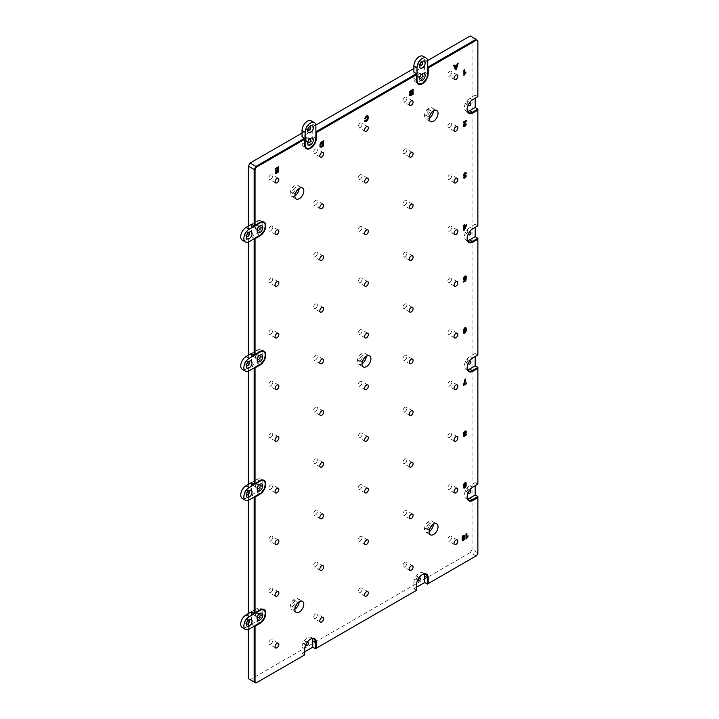 <?xml version="1.0" encoding="UTF-8"?>
<svg xmlns="http://www.w3.org/2000/svg" width="719" height="719" viewBox="0 0 719 719"><rect width="100%" height="100%" fill="white"/><g stroke="black" fill="none" stroke-linecap="round" stroke-linejoin="round"><path stroke-width="0.54" stroke-dasharray="3.6 2.7" d="M463.737 539.025L463.656 536.428M463.548 539.547L463.647 538.971M463.27 535.367L464.213 535.278M462.254 536.482L463.18 535.313M461.814 538.837L462.164 536.428M462.254 540.688L461.724 538.783M465.364 433.027L465.247 431.813M464.887 433.548L465.274 432.973M464.357 433.539L464.807 433.494M465.292 435.184L465.202 434.222M464.896 435.588L465.202 435.139M465.795 430.843L464.86 431.112M463.809 432.164L464.771 431.058M463.413 433.557L463.719 432.11M463.611 434.204L463.333 433.503M464.088 434.33L463.521 434.159L464.088 434.33L463.719 435.076M463.557 435.804L463.629 435.022M463.917 436.559L463.467 435.759M465.526 433.503L466.002 433.674L465.526 433.503M465.247 330.048L465.139 328.601M464.834 330.515L465.157 329.994M463.899 333.283L463.387 332.52L464.708 332.232L465.409 330.372M464.654 333.077L463.818 333.23M464.834 327.801L465.948 327.765M463.8 328.88L464.744 327.747M463.396 330.381L463.71 328.826M463.782 331.378L463.306 330.327M464.609 331.27L463.692 331.324M464.573 228.282L465.606 225.919M463.836 226.17L463.746 225.083L464.573 224.705M463.279 226.494L463.746 226.126M463.279 227.366L463.189 226.44M463.836 230.323L463.746 226.997M464.573 225.64L466.406 224.589M463.836 124.225L464.825 122.329M463.494 125.088L463.746 124.18M463.387 125.816L463.404 125.034M463.764 126.625L463.297 125.762M465.436 124.441L466.2 123.992M465.256 125.169L465.346 124.387M464.825 125.6L465.166 125.115M463.387 122.068L466.298 120.28M463.387 122.985L463.297 122.014M455.882 68.251L456.493 65.986M455.451 69.707L453.608 65.609L454.624 65.123M457.23 63.623L458.093 63.02M456.862 65.007L457.14 63.569M454.983 65.986L456.772 64.962M367.472 118.06L367.076 116.784M367.166 119.57L367.382 118.006M366.357 120.45L367.076 119.516M365.746 120.567L366.268 120.397M364.515 120.891L365.324 120.073L365.656 120.522L365.414 120.127M364.973 121.574L364.425 120.837M366.366 115.993L367.742 115.795M365.18 117.089L366.277 115.939M364.506 118.734L365.09 117.035M275.269 169.549L275.179 168.623L278.577 166.763M277.768 169.513L277.678 168.048M275.521 170.807L277.678 169.459M275.521 171.679L275.431 170.754M277.768 171.526L277.678 170.331M275.35 172.92L277.678 171.473M275.35 173.791L275.26 172.866M321.537 146.209L322.597 145.544L322.597 142.119M321.887 141.76L323.496 140.834M321.087 142.335L321.797 141.706M320.449 143.108L320.998 142.281M319.973 144.303L320.359 143.054M319.838 145.481L319.883 144.249M319.982 146.613L319.748 145.427M320.413 147.206L319.892 146.559M320.998 147.242L320.323 147.152M410.639 92.697L412.077 91.834L412.077 90.459M410.873 94.674L412.077 93.892L412.077 92.697M410.459 90.657L412.985 89.165M409.857 91.25L410.369 90.603M409.462 92.014L409.767 91.205M409.327 92.778L409.372 91.96M409.641 93.488L409.237 92.724M410.082 93.479L409.453 93.38L410.082 93.479L409.713 94.252M409.542 95.016L409.623 94.207M409.677 95.546L409.453 94.971M463.908 75.18L463.818 70.049L464.672 69.653M464.672 73.284L465.786 71.891M465.912 172.587L466.289 173.324M464.905 172.767L465.822 172.533M463.836 173.863L464.816 172.713M463.404 175.274L463.746 173.809M463.701 175.975L463.315 175.22M464.159 175.957L463.539 175.885L464.159 175.957L463.602 177.467M463.917 178.141L463.512 177.413M466.307 175.876L465.975 176.721M465.517 176.182L466.218 175.822M465.328 176.802L465.427 176.128M464.959 177.198L465.238 176.748M465.544 173.971L465.238 173.486M465.93 275.925L466.307 276.635M464.914 276.123L465.84 275.871M463.701 277.507L464.825 276.069M463.387 278.828L463.611 277.453M463.782 279.844L463.297 278.774M465.202 280.212L465.247 279.206M463.584 281.147L465.112 280.167M463.584 282.073L463.494 281.102M465.597 278.109L466.2 277.777M464.932 278.873L465.508 278.055M464.357 278.855L464.842 278.819M465.535 277.282L465.229 276.824M464.923 379.533L465.66 379.003M464.735 381.196L464.834 379.479M464.159 383.173L464.645 381.151M463.422 384.782L464.07 383.119M463.422 385.501L463.333 384.728M464.312 383.964L466.263 382.832M465.544 485.918L465.283 485.226M465.382 486.718L465.454 485.864M464.986 487.158L465.292 486.664M465.885 482.512L466.209 483.177M465.031 482.674L465.795 482.458M463.854 483.986L464.941 482.62M463.396 486.296L463.764 483.932M463.746 487.985L463.306 486.242M465.085 484.48L466.002 484.426M464.186 485.325L464.995 484.426M466.002 538.962L465.912 533.822L466.766 533.435M466.766 537.057L467.871 535.673M467.134 238.465A7.594 4.386 -60 0 1 467.125 238.214A7.594 4.386 -60 0 1 472.491 228.921L477.865 225.82L477.865 109.054M467.134 367.634A7.594 4.386 -60 0 1 467.125 367.382A7.594 4.386 -60 0 1 472.491 358.08L477.865 354.979L477.865 238.214M467.134 109.306A7.594 4.386 -60 0 1 467.125 109.054A7.594 4.386 -60 0 1 472.491 99.752L477.865 96.661L477.865 40.345L470.262 35.95M467.134 496.793A7.594 4.386 -60 0 1 467.125 496.541A7.594 4.386 -60 0 1 472.491 487.239L477.865 484.139L477.865 367.382M476.526 555.697L477.865 553.369M427.302 584.116L476.077 555.958L470.262 552.596L472.05 549.496L477.865 552.857L477.865 496.541M315.443 648.691L416.571 590.317L416.571 584.628M248.334 678.655L255.937 683.05L304.712 654.892L304.712 649.212M254.598 625.961L254.149 625.701L254.149 626.222M254.149 613.298L259.523 610.206L256.836 608.651A7.594 4.386 -60 0 1 260.629 608.274A7.594 4.386 -60 0 1 261.797 614.359A7.594 4.386 -60 0 1 256.836 621.054L251.461 624.155L251.461 611.752L256.836 608.651L259.523 610.206M254.598 496.802L254.149 497.054M254.149 484.139L259.523 481.038L256.836 479.492A7.594 4.386 -60 0 1 260.629 479.115A7.594 4.386 -60 0 1 261.797 485.199A7.594 4.386 -60 0 1 256.836 491.886L251.461 494.987L251.461 482.593L256.836 479.492L259.523 481.038M259.739 493.827L256.836 491.886A7.594 4.386 120 0 0 261.797 485.199A7.594 4.386 120 0 0 260.629 479.115L263.316 480.66A7.594 4.386 -60 0 1 264.475 486.745A7.594 4.386 -60 0 1 259.523 493.441L254.149 496.541L251.461 494.987M259.739 622.987L256.836 621.054A7.594 4.386 120 0 0 261.797 614.359A7.594 4.386 120 0 0 260.629 608.274L263.316 609.829A7.594 4.386 -60 0 1 264.475 615.913A7.594 4.386 -60 0 1 259.523 622.6L254.149 625.701L251.461 624.155M254.598 367.634L254.149 367.894M254.149 354.979L259.523 351.879L256.836 350.333A7.594 4.386 -60 0 1 260.629 349.955A7.594 4.386 -60 0 1 261.797 356.04A7.594 4.386 -60 0 1 256.836 362.727L251.461 365.827L251.461 353.424L256.836 350.333L259.523 351.879M259.739 364.668L256.836 362.727A7.594 4.386 120 0 0 261.797 356.04A7.594 4.386 120 0 0 260.629 349.955L263.316 351.501A7.594 4.386 -60 0 1 264.475 357.586A7.594 4.386 -60 0 1 259.523 364.281L254.149 367.382L251.461 365.827M254.598 238.474L254.149 238.214L254.149 238.735M304.712 651.791L302.025 653.346L302.025 647.145L304.712 648.691A7.594 4.386 -60 0 1 310.078 639.398A7.594 4.386 -60 0 1 310.293 639.272M254.149 225.82L259.523 222.719L256.836 221.164A7.594 4.386 -60 0 1 260.629 220.787A7.594 4.386 -60 0 1 261.797 226.871A7.594 4.386 -60 0 1 256.836 233.567L251.461 236.668L251.461 224.265L256.836 221.164L259.523 222.719M259.739 235.499L256.836 233.567A7.594 4.386 120 0 0 261.797 226.871A7.594 4.386 120 0 0 260.629 220.787L263.316 222.342A7.594 4.386 -60 0 1 264.475 228.426A7.594 4.386 -60 0 1 259.523 235.113L254.149 238.214L251.461 236.668M416.571 587.216L413.883 588.762L413.883 582.561L416.571 584.116A7.594 4.386 -60 0 1 421.936 574.814A7.594 4.386 -60 0 1 422.152 574.697M315.893 131.784L315.443 138.246A7.594 4.386 -60 0 1 312.136 145.885A7.594 4.386 -60 0 1 306.285 147.916L303.598 146.37A7.594 4.386 -60 0 1 302.025 142.892L302.025 136.691L312.765 130.499L315.893 132.305M304.712 138.246L304.712 144.447L302.025 142.892L304.712 144.959M472.491 487.239L469.813 485.693L475.178 482.593L475.178 485.693M427.751 67.209L427.302 73.662A7.594 4.386 -60 0 1 423.994 81.31A7.594 4.386 -60 0 1 418.143 83.341L415.456 81.786A7.594 4.386 -60 0 1 413.883 78.317L413.883 72.116L424.623 65.914L427.751 67.721M416.571 73.662L416.571 79.863L413.883 78.317L416.571 80.384M472.491 358.08L472.94 357.819L469.813 356.534L475.178 353.433L475.178 356.534M472.491 99.752L469.813 98.206L475.178 95.106L475.178 98.206M472.491 228.921L472.94 228.66L469.813 227.366L475.178 224.265L475.178 227.366M470.262 552.596L250.122 679.689M413.883 588.762L416.571 590.317M302.025 653.346L304.712 654.892M248.334 629.493L248.334 626.465M248.334 623.571L248.334 613.559M248.334 500.325L248.334 497.305M248.334 494.411L248.334 484.399M248.334 371.166L248.334 355.24M248.334 242.006L248.334 226.072M312.765 130.499L312.765 136.691A7.594 4.386 -60 0 1 309.449 144.339A7.594 4.386 -60 0 1 303.598 146.37A7.594 4.386 120 0 0 309.449 144.339A7.594 4.386 120 0 0 312.765 136.691L315.893 138.506M302.025 133.078L315.821 125.115M413.883 68.503L427.679 60.531M472.05 36.984L472.05 549.496M315.443 618.331A2.678 1.546 120 0 0 317.196 615.967A2.678 1.546 120 0 0 316.791 613.828A2.678 1.546 120 0 0 314.104 615.374A2.678 1.546 120 0 0 314.104 618.466A2.678 1.546 120 0 0 315.443 618.331M270.704 592.501A2.678 1.546 120 0 0 272.456 590.137A2.678 1.546 120 0 0 272.043 587.989A2.678 1.546 120 0 0 269.364 589.535A2.678 1.546 120 0 0 269.364 592.636A2.678 1.546 120 0 0 270.704 592.501M449.681 489.172A2.678 1.546 120 0 0 451.424 486.808A2.678 1.546 120 0 0 451.02 484.66A2.678 1.546 120 0 0 448.332 486.215A2.678 1.546 120 0 0 448.332 489.306A2.678 1.546 120 0 0 449.681 489.172M404.932 463.342A2.678 1.546 120 0 0 406.684 460.978A2.678 1.546 120 0 0 406.271 458.83A2.678 1.546 120 0 0 403.593 460.376A2.678 1.546 120 0 0 403.593 463.467A2.678 1.546 120 0 0 404.932 463.342M360.192 437.503A2.678 1.546 120 0 0 361.945 435.148A2.678 1.546 120 0 0 361.531 433A2.678 1.546 120 0 0 358.853 434.546A2.678 1.546 120 0 0 358.853 437.637A2.678 1.546 120 0 0 360.192 437.503M315.443 411.672A2.678 1.546 120 0 0 317.196 409.309A2.678 1.546 120 0 0 316.791 407.161A2.678 1.546 120 0 0 314.104 408.716A2.678 1.546 120 0 0 314.104 411.807A2.678 1.546 120 0 0 315.443 411.672M270.704 385.842A2.678 1.546 120 0 0 272.456 383.479A2.678 1.546 120 0 0 272.043 381.331A2.678 1.546 120 0 0 269.364 382.876A2.678 1.546 120 0 0 269.364 385.977A2.678 1.546 120 0 0 270.704 385.842M449.681 282.513A2.678 1.546 120 0 0 451.424 280.149A2.678 1.546 120 0 0 451.02 278.001A2.678 1.546 120 0 0 448.332 279.547A2.678 1.546 120 0 0 448.332 282.648A2.678 1.546 120 0 0 449.681 282.513M404.932 256.683A2.678 1.546 120 0 0 406.684 254.319A2.678 1.546 120 0 0 406.271 252.171A2.678 1.546 120 0 0 403.593 253.717A2.678 1.546 120 0 0 403.593 256.809A2.678 1.546 120 0 0 404.932 256.683M360.192 230.844A2.678 1.546 120 0 0 361.945 228.489A2.678 1.546 120 0 0 361.531 226.341A2.678 1.546 120 0 0 358.853 227.887A2.678 1.546 120 0 0 358.853 230.979A2.678 1.546 120 0 0 360.192 230.844M315.443 205.014A2.678 1.546 120 0 0 317.196 202.65A2.678 1.546 120 0 0 316.791 200.502A2.678 1.546 120 0 0 314.104 202.057A2.678 1.546 120 0 0 314.104 205.149A2.678 1.546 120 0 0 315.443 205.014M270.704 179.184A2.678 1.546 120 0 0 272.456 176.82A2.678 1.546 120 0 0 272.043 174.672A2.678 1.546 120 0 0 269.364 176.218A2.678 1.546 120 0 0 269.364 179.31A2.678 1.546 120 0 0 270.704 179.184M449.681 75.855A2.678 1.546 120 0 0 451.424 73.491A2.678 1.546 120 0 0 451.02 71.343A2.678 1.546 120 0 0 448.332 72.889A2.678 1.546 120 0 0 448.332 75.989A2.678 1.546 120 0 0 449.681 75.855M360.192 127.515A2.678 1.546 120 0 0 361.945 125.16A2.678 1.546 120 0 0 361.531 123.012A2.678 1.546 120 0 0 358.853 124.558A2.678 1.546 120 0 0 358.853 127.649A2.678 1.546 120 0 0 360.192 127.515M404.932 153.354A2.678 1.546 120 0 0 406.684 150.99A2.678 1.546 120 0 0 406.271 148.842A2.678 1.546 120 0 0 403.593 150.388A2.678 1.546 120 0 0 403.593 153.48A2.678 1.546 120 0 0 404.932 153.354M449.681 179.184A2.678 1.546 120 0 0 451.424 176.82A2.678 1.546 120 0 0 451.02 174.672A2.678 1.546 120 0 0 448.332 176.218A2.678 1.546 120 0 0 448.332 179.319A2.678 1.546 120 0 0 449.681 179.184M270.704 282.513A2.678 1.546 120 0 0 272.456 280.149A2.678 1.546 120 0 0 272.043 278.001A2.678 1.546 120 0 0 269.364 279.547A2.678 1.546 120 0 0 269.364 282.639A2.678 1.546 120 0 0 270.704 282.513M315.443 308.343A2.678 1.546 120 0 0 317.196 305.979A2.678 1.546 120 0 0 316.791 303.831A2.678 1.546 120 0 0 314.104 305.386A2.678 1.546 120 0 0 314.104 308.478A2.678 1.546 120 0 0 315.443 308.343M360.192 334.173A2.678 1.546 120 0 0 361.945 331.819A2.678 1.546 120 0 0 361.531 329.67A2.678 1.546 120 0 0 358.853 331.216A2.678 1.546 120 0 0 358.853 334.308A2.678 1.546 120 0 0 360.192 334.173M404.932 360.012A2.678 1.546 120 0 0 406.684 357.649A2.678 1.546 120 0 0 406.271 355.501A2.678 1.546 120 0 0 403.593 357.046A2.678 1.546 120 0 0 403.593 360.138A2.678 1.546 120 0 0 404.932 360.012M449.681 385.842A2.678 1.546 120 0 0 451.424 383.479A2.678 1.546 120 0 0 451.02 381.331A2.678 1.546 120 0 0 448.332 382.876A2.678 1.546 120 0 0 448.332 385.977A2.678 1.546 120 0 0 449.681 385.842M270.704 489.172A2.678 1.546 120 0 0 272.456 486.808A2.678 1.546 120 0 0 272.043 484.66A2.678 1.546 120 0 0 269.364 486.206A2.678 1.546 120 0 0 269.364 489.306A2.678 1.546 120 0 0 270.704 489.172M315.443 515.002A2.678 1.546 120 0 0 317.196 512.638A2.678 1.546 120 0 0 316.791 510.499A2.678 1.546 120 0 0 314.104 512.045A2.678 1.546 120 0 0 314.104 515.137A2.678 1.546 120 0 0 315.443 515.002M360.192 540.832A2.678 1.546 120 0 0 361.945 538.477A2.678 1.546 120 0 0 361.531 536.329A2.678 1.546 120 0 0 358.853 537.875A2.678 1.546 120 0 0 358.853 540.967A2.678 1.546 120 0 0 360.192 540.832M404.932 566.671A2.678 1.546 120 0 0 406.684 564.307A2.678 1.546 120 0 0 406.271 562.159A2.678 1.546 120 0 0 403.593 563.705A2.678 1.546 120 0 0 403.593 566.797A2.678 1.546 120 0 0 404.932 566.671M449.681 540.832A2.678 1.546 120 0 0 451.424 538.477A2.678 1.546 120 0 0 451.02 536.329A2.678 1.546 120 0 0 448.332 537.875A2.678 1.546 120 0 0 448.332 540.967A2.678 1.546 120 0 0 449.681 540.832M270.704 644.161A2.678 1.546 120 0 0 272.456 641.806A2.678 1.546 120 0 0 272.043 639.658A2.678 1.546 120 0 0 269.364 641.204A2.678 1.546 120 0 0 269.364 644.296A2.678 1.546 120 0 0 270.704 644.161M404.932 515.002A2.678 1.546 120 0 0 406.684 512.638A2.678 1.546 120 0 0 406.271 510.499A2.678 1.546 120 0 0 403.593 512.045A2.678 1.546 120 0 0 403.593 515.137A2.678 1.546 120 0 0 404.932 515.002M360.192 489.172A2.678 1.546 120 0 0 361.945 486.808A2.678 1.546 120 0 0 361.531 484.66A2.678 1.546 120 0 0 358.853 486.206A2.678 1.546 120 0 0 358.853 489.306A2.678 1.546 120 0 0 360.192 489.172M404.932 411.672A2.678 1.546 120 0 0 406.684 409.309A2.678 1.546 120 0 0 406.271 407.17A2.678 1.546 120 0 0 403.593 408.716A2.678 1.546 120 0 0 403.593 411.807A2.678 1.546 120 0 0 404.932 411.672M270.704 437.503A2.678 1.546 120 0 0 272.456 435.148A2.678 1.546 120 0 0 272.043 433A2.678 1.546 120 0 0 269.364 434.546A2.678 1.546 120 0 0 269.364 437.637A2.678 1.546 120 0 0 270.704 437.503M449.681 334.173A2.678 1.546 120 0 0 451.424 331.819A2.678 1.546 120 0 0 451.02 329.67A2.678 1.546 120 0 0 448.332 331.216A2.678 1.546 120 0 0 448.332 334.308A2.678 1.546 120 0 0 449.681 334.173M315.443 360.012A2.678 1.546 120 0 0 317.196 357.649A2.678 1.546 120 0 0 316.791 355.501A2.678 1.546 120 0 0 314.104 357.046A2.678 1.546 120 0 0 314.104 360.138A2.678 1.546 120 0 0 315.443 360.012M360.192 282.513A2.678 1.546 120 0 0 361.945 280.149A2.678 1.546 120 0 0 361.531 278.001A2.678 1.546 120 0 0 358.853 279.547A2.678 1.546 120 0 0 358.853 282.648A2.678 1.546 120 0 0 360.192 282.513M315.443 256.674A2.678 1.546 120 0 0 317.196 254.319A2.678 1.546 120 0 0 316.791 252.171A2.678 1.546 120 0 0 314.104 253.717A2.678 1.546 120 0 0 314.104 256.809A2.678 1.546 120 0 0 315.443 256.674M449.681 127.515A2.678 1.546 120 0 0 451.424 125.16A2.678 1.546 120 0 0 451.02 123.012A2.678 1.546 120 0 0 448.332 124.558A2.678 1.546 120 0 0 448.332 127.649A2.678 1.546 120 0 0 449.681 127.515M270.704 230.844A2.678 1.546 120 0 0 272.456 228.489A2.678 1.546 120 0 0 272.043 226.341A2.678 1.546 120 0 0 269.364 227.887A2.678 1.546 120 0 0 269.364 230.979A2.678 1.546 120 0 0 270.704 230.844M404.932 101.685A2.678 1.546 120 0 0 406.684 99.321A2.678 1.546 120 0 0 406.271 97.173A2.678 1.546 120 0 0 403.593 98.728A2.678 1.546 120 0 0 403.593 101.819A2.678 1.546 120 0 0 404.932 101.685M315.443 153.345A2.678 1.546 120 0 0 317.196 150.99A2.678 1.546 120 0 0 316.791 148.842A2.678 1.546 120 0 0 314.104 150.388A2.678 1.546 120 0 0 314.104 153.48A2.678 1.546 120 0 0 315.443 153.345M360.192 179.184A2.678 1.546 120 0 0 361.945 176.82A2.678 1.546 120 0 0 361.531 174.672A2.678 1.546 120 0 0 358.853 176.218A2.678 1.546 120 0 0 358.853 179.319A2.678 1.546 120 0 0 360.192 179.184M404.932 205.014A2.678 1.546 120 0 0 406.684 202.65A2.678 1.546 120 0 0 406.271 200.511A2.678 1.546 120 0 0 403.593 202.057A2.678 1.546 120 0 0 403.593 205.149A2.678 1.546 120 0 0 404.932 205.014M270.704 334.173A2.678 1.546 120 0 0 272.456 331.819A2.678 1.546 120 0 0 272.043 329.67A2.678 1.546 120 0 0 269.364 331.216A2.678 1.546 120 0 0 269.364 334.308A2.678 1.546 120 0 0 270.704 334.173M449.681 230.844A2.678 1.546 120 0 0 451.424 228.489A2.678 1.546 120 0 0 451.02 226.341A2.678 1.546 120 0 0 448.332 227.887A2.678 1.546 120 0 0 448.332 230.979A2.678 1.546 120 0 0 449.681 230.844M404.932 308.343A2.678 1.546 120 0 0 406.684 305.979A2.678 1.546 120 0 0 406.271 303.84A2.678 1.546 120 0 0 403.593 305.386A2.678 1.546 120 0 0 403.593 308.478A2.678 1.546 120 0 0 404.932 308.343M360.192 385.842A2.678 1.546 120 0 0 361.945 383.479A2.678 1.546 120 0 0 361.531 381.331A2.678 1.546 120 0 0 358.853 382.876A2.678 1.546 120 0 0 358.853 385.977A2.678 1.546 120 0 0 360.192 385.842M315.443 463.342A2.678 1.546 120 0 0 317.196 460.978A2.678 1.546 120 0 0 316.791 458.83A2.678 1.546 120 0 0 314.104 460.376A2.678 1.546 120 0 0 314.104 463.467A2.678 1.546 120 0 0 315.443 463.342M270.704 540.832A2.678 1.546 120 0 0 272.456 538.477A2.678 1.546 120 0 0 272.043 536.329A2.678 1.546 120 0 0 269.364 537.875A2.678 1.546 120 0 0 269.364 540.967A2.678 1.546 120 0 0 270.704 540.832M449.681 437.503A2.678 1.546 120 0 0 451.424 435.148A2.678 1.546 120 0 0 451.02 433A2.678 1.546 120 0 0 448.332 434.546A2.678 1.546 120 0 0 448.332 437.637A2.678 1.546 120 0 0 449.681 437.503M315.443 566.671A2.678 1.546 120 0 0 317.196 564.307A2.678 1.546 120 0 0 316.791 562.159A2.678 1.546 120 0 0 314.104 563.705A2.678 1.546 120 0 0 314.104 566.797A2.678 1.546 120 0 0 315.443 566.671M360.192 592.501A2.678 1.546 120 0 0 361.945 590.137A2.678 1.546 120 0 0 361.531 587.989A2.678 1.546 120 0 0 358.853 589.535A2.678 1.546 120 0 0 358.853 592.636A2.678 1.546 120 0 0 360.192 592.501M360.192 360.507A3.289 1.896 120 0 0 362.34 357.604A3.289 1.896 120 0 0 361.837 354.97A3.289 1.896 120 0 0 358.547 356.867A3.289 1.896 120 0 0 358.547 360.668A3.289 1.896 120 0 0 360.192 360.507M293.073 192.593A3.289 1.896 120 0 0 295.221 189.699A3.289 1.896 120 0 0 294.718 187.057A3.289 1.896 120 0 0 291.429 188.962A3.289 1.896 120 0 0 291.429 192.755A3.289 1.896 120 0 0 293.073 192.593M427.302 528.42A3.289 1.896 120 0 0 429.459 525.517A3.289 1.896 120 0 0 428.946 522.884A3.289 1.896 120 0 0 425.657 524.78A3.289 1.896 120 0 0 425.657 528.582A3.289 1.896 120 0 0 427.302 528.42M427.302 115.103A3.289 1.896 120 0 0 429.459 112.2A3.289 1.896 120 0 0 428.946 109.567A3.289 1.896 120 0 0 425.657 111.463A3.289 1.896 120 0 0 425.657 115.265A3.289 1.896 120 0 0 427.302 115.103M293.073 605.919A3.289 1.896 120 0 0 295.221 603.016A3.289 1.896 120 0 0 294.718 600.383A3.289 1.896 120 0 0 291.429 602.279A3.289 1.896 120 0 0 291.429 606.081A3.289 1.896 120 0 0 293.073 605.919M253.699 614.35A1.6 0.926 120 0 0 254.751 612.939A1.6 0.926 120 0 0 254.499 611.662A1.6 0.926 120 0 0 252.899 612.579A1.6 0.926 120 0 0 252.899 614.43A1.6 0.926 120 0 0 253.699 614.35M253.699 356.031A1.6 0.926 120 0 0 254.751 354.62A1.6 0.926 120 0 0 254.499 353.335A1.6 0.926 120 0 0 252.899 354.26A1.6 0.926 120 0 0 252.899 356.103A1.6 0.926 120 0 0 253.699 356.031M466.676 362.232A1.6 0.926 120 0 0 467.727 360.821A1.6 0.926 120 0 0 467.476 359.536A1.6 0.926 120 0 0 465.876 360.462A1.6 0.926 120 0 0 465.876 362.304A1.6 0.926 120 0 0 466.676 362.232M304.263 643.541A1.6 0.926 120 0 0 305.305 642.13A1.6 0.926 120 0 0 305.063 640.854A1.6 0.926 120 0 0 303.463 641.77A1.6 0.926 120 0 0 303.463 643.622A1.6 0.926 120 0 0 304.263 643.541M304.263 139.297A1.6 0.926 120 0 0 305.305 137.886A1.6 0.926 120 0 0 305.063 136.601A1.6 0.926 120 0 0 303.463 137.527A1.6 0.926 120 0 0 303.463 139.369A1.6 0.926 120 0 0 304.263 139.297M466.676 491.392A1.6 0.926 120 0 0 467.727 489.981A1.6 0.926 120 0 0 467.476 488.695A1.6 0.926 120 0 0 465.876 489.621A1.6 0.926 120 0 0 465.876 491.472A1.6 0.926 120 0 0 466.676 491.392M466.676 103.904A1.6 0.926 120 0 0 467.727 102.493A1.6 0.926 120 0 0 467.476 101.208A1.6 0.926 120 0 0 465.876 102.134A1.6 0.926 120 0 0 465.876 103.985A1.6 0.926 120 0 0 466.676 103.904M416.121 74.713A1.6 0.926 120 0 0 417.164 73.302A1.6 0.926 120 0 0 416.921 72.017A1.6 0.926 120 0 0 415.321 72.943A1.6 0.926 120 0 0 415.321 74.794A1.6 0.926 120 0 0 416.121 74.713M416.121 578.966A1.6 0.926 120 0 0 417.164 577.555A1.6 0.926 120 0 0 416.921 576.27A1.6 0.926 120 0 0 415.321 577.195A1.6 0.926 120 0 0 415.321 579.038A1.6 0.926 120 0 0 416.121 578.966M466.676 233.064A1.6 0.926 120 0 0 467.727 231.653A1.6 0.926 120 0 0 467.476 230.377A1.6 0.926 120 0 0 465.876 231.293A1.6 0.926 120 0 0 465.876 233.145A1.6 0.926 120 0 0 466.676 233.064M253.699 226.862A1.6 0.926 120 0 0 254.751 225.451A1.6 0.926 120 0 0 254.499 224.175A1.6 0.926 120 0 0 252.899 225.092A1.6 0.926 120 0 0 252.899 226.943A1.6 0.926 120 0 0 253.699 226.862M253.699 485.19A1.6 0.926 120 0 0 254.751 483.779A1.6 0.926 120 0 0 254.499 482.494A1.6 0.926 120 0 0 252.899 483.42A1.6 0.926 120 0 0 252.899 485.271A1.6 0.926 120 0 0 253.699 485.19M424.623 65.914L424.623 72.116A7.594 4.386 -60 0 1 421.307 79.755A7.594 4.386 -60 0 1 415.456 81.786A7.594 4.386 120 0 0 421.307 79.755A7.594 4.386 120 0 0 424.623 72.116L427.751 73.922M477.865 96.661L475.178 95.106M467.602 111.328A7.594 4.386 -60 0 1 466.011 110.978A7.594 4.386 -60 0 1 464.851 104.893A7.594 4.386 -60 0 1 469.813 98.206M413.883 582.561A7.594 4.386 -60 0 1 417.2 574.921A7.594 4.386 -60 0 1 423.051 572.89A7.594 4.386 -60 0 1 424.147 574.086M256.836 357.837A1.6 0.926 120 0 0 257.878 356.426A1.6 0.926 120 0 0 257.636 355.141A1.6 0.926 120 0 0 256.036 356.067A1.6 0.926 120 0 0 256.036 357.918A1.6 0.926 120 0 0 256.836 357.837M256.836 486.997A1.6 0.926 120 0 0 257.878 485.586A1.6 0.926 120 0 0 257.636 484.3A1.6 0.926 120 0 0 256.036 485.226A1.6 0.926 120 0 0 256.036 487.078A1.6 0.926 120 0 0 256.836 486.997M477.865 484.139L475.178 482.593M467.602 498.815A7.594 4.386 -60 0 1 466.011 498.465A7.594 4.386 -60 0 1 464.851 492.38A7.594 4.386 -60 0 1 469.813 485.693M419.249 76.52A1.6 0.926 120 0 0 420.3 75.109A1.6 0.926 120 0 0 420.049 73.832A1.6 0.926 120 0 0 418.449 74.749A1.6 0.926 120 0 0 418.449 76.6A1.6 0.926 120 0 0 419.249 76.52M477.865 225.82L475.178 224.265M467.602 240.497A7.594 4.386 -60 0 1 466.011 240.146A7.594 4.386 -60 0 1 464.851 234.061A7.594 4.386 -60 0 1 469.813 227.366M302.025 647.145A7.594 4.386 -60 0 1 305.341 639.506A7.594 4.386 -60 0 1 311.192 637.465A7.594 4.386 -60 0 1 312.289 638.67M256.836 228.669A1.6 0.926 120 0 0 257.878 227.267A1.6 0.926 120 0 0 257.636 225.982A1.6 0.926 120 0 0 256.036 226.907A1.6 0.926 120 0 0 256.036 228.75A1.6 0.926 120 0 0 256.836 228.669M256.836 616.156A1.6 0.926 120 0 0 257.878 614.745A1.6 0.926 120 0 0 257.636 613.469A1.6 0.926 120 0 0 256.036 614.394A1.6 0.926 120 0 0 256.036 616.237A1.6 0.926 120 0 0 256.836 616.156M477.865 354.979L475.178 353.433M467.602 369.656A7.594 4.386 -60 0 1 466.011 369.305A7.594 4.386 -60 0 1 464.851 363.221A7.594 4.386 -60 0 1 469.813 356.534M307.39 141.104A1.6 0.926 120 0 0 308.442 139.693A1.6 0.926 120 0 0 308.19 138.407A1.6 0.926 120 0 0 306.591 139.333A1.6 0.926 120 0 0 306.591 141.185A1.6 0.926 120 0 0 307.39 141.104M294.871 609.218A6.327 3.649 -60 0 1 294.691 609.326A6.327 3.649 -60 0 1 291.528 609.64A6.327 3.649 -60 0 1 291.528 602.333A6.327 3.649 -60 0 1 297.855 598.675A6.327 3.649 -60 0 1 299.158 601.785M295.653 606.045A3.289 1.896 -60 0 1 294.691 606.845A3.289 1.896 -60 0 1 293.037 607.007A3.289 1.896 -60 0 1 293.037 603.205A3.289 1.896 -60 0 1 296.336 601.309A3.289 1.896 -60 0 1 296.803 604.059M429.099 118.401A6.327 3.649 -60 0 1 428.919 118.509A6.327 3.649 -60 0 1 425.756 118.824A6.327 3.649 -60 0 1 425.756 111.517A6.327 3.649 -60 0 1 432.083 107.868A6.327 3.649 -60 0 1 433.386 110.978M429.881 115.229A3.289 1.896 -60 0 1 428.919 116.029A3.289 1.896 -60 0 1 427.275 116.19A3.289 1.896 -60 0 1 427.275 112.398A3.289 1.896 -60 0 1 430.564 110.492A3.289 1.896 -60 0 1 431.032 113.243M429.099 531.718A6.327 3.649 -60 0 1 428.919 531.826A6.327 3.649 -60 0 1 425.756 532.141A6.327 3.649 -60 0 1 425.756 524.834A6.327 3.649 -60 0 1 432.083 521.185A6.327 3.649 -60 0 1 433.386 524.295M429.881 528.546A3.289 1.896 -60 0 1 428.919 529.346A3.289 1.896 -60 0 1 427.275 529.508A3.289 1.896 -60 0 1 427.275 525.715A3.289 1.896 -60 0 1 430.564 523.809A3.289 1.896 -60 0 1 431.032 526.56M294.871 195.901A6.327 3.649 -60 0 1 294.691 196.008A6.327 3.649 -60 0 1 291.528 196.323A6.327 3.649 -60 0 1 291.528 189.016A6.327 3.649 -60 0 1 297.855 185.358A6.327 3.649 -60 0 1 299.158 188.468M295.653 192.728A3.289 1.896 -60 0 1 294.691 193.528A3.289 1.896 -60 0 1 293.037 193.69A3.289 1.896 -60 0 1 293.037 189.888A3.289 1.896 -60 0 1 296.336 187.992A3.289 1.896 -60 0 1 296.803 190.733M361.981 363.805A6.327 3.649 -60 0 1 361.801 363.913A6.327 3.649 -60 0 1 358.637 364.227A6.327 3.649 -60 0 1 358.637 356.921A6.327 3.649 -60 0 1 364.964 353.272A6.327 3.649 -60 0 1 366.268 356.381M362.771 360.632A3.289 1.896 -60 0 1 361.801 361.441A3.289 1.896 -60 0 1 360.156 361.603A3.289 1.896 -60 0 1 360.156 357.801A3.289 1.896 -60 0 1 363.446 355.905A3.289 1.896 -60 0 1 363.913 358.646M257.249 617.36A2.148 1.24 -60 0 1 257.15 616.794A2.148 1.24 -60 0 1 258.669 614.152L259.963 613.406L258.669 614.152A2.148 1.24 -60 0 1 259.217 613.954M256.836 613.1A2.148 1.24 120 0 0 255.425 614.988A2.148 1.24 120 0 0 255.757 616.713A2.148 1.24 120 0 0 257.914 615.473A2.148 1.24 120 0 0 257.914 612.992A2.148 1.24 120 0 0 256.836 613.1M246.509 623.562A2.148 1.24 -60 0 1 246.41 622.987A2.148 1.24 -60 0 1 247.929 620.353L249.232 619.607L247.929 620.353A2.148 1.24 -60 0 1 248.477 620.155M246.096 619.293A2.148 1.24 120 0 0 244.694 621.189A2.148 1.24 120 0 0 245.017 622.915A2.148 1.24 120 0 0 247.174 621.674A2.148 1.24 120 0 0 247.174 619.185A2.148 1.24 120 0 0 246.096 619.293M251.461 611.752L256.836 608.651A7.594 4.386 120 0 1 260.629 608.274L263.316 609.829M259.963 622.861L256.836 621.054L246.096 627.256L249.232 629.062M242.303 627.624A7.594 4.386 120 0 0 246.096 627.256M307.705 130.831L307.705 129.33A2.148 1.24 -60 0 1 309.224 126.697A2.148 1.24 -60 0 1 309.772 126.499M307.813 129.905A2.148 1.24 -60 0 1 307.705 129.33M305.872 128.27A2.148 1.24 120 0 0 306.321 129.258A2.148 1.24 120 0 0 308.469 128.018A2.148 1.24 120 0 0 308.469 125.528A2.148 1.24 120 0 0 306.815 126.113A2.148 1.24 120 0 0 305.872 128.27M307.705 143.234L307.705 141.733A2.148 1.24 -60 0 1 309.224 139.1A2.148 1.24 -60 0 1 309.772 138.902M307.813 142.308A2.148 1.24 -60 0 1 307.705 141.733M305.872 140.672A2.148 1.24 120 0 0 306.321 141.661A2.148 1.24 120 0 0 308.469 140.412A2.148 1.24 120 0 0 308.469 137.931A2.148 1.24 120 0 0 306.815 138.506A2.148 1.24 120 0 0 305.872 140.672M306.285 147.916L303.598 146.37A7.594 4.386 120 0 1 302.025 142.892L302.025 136.691M315.893 138.246L312.765 136.691L312.765 124.297A7.594 4.386 120 0 0 311.192 120.819M419.563 66.247L419.563 64.755A2.148 1.24 -60 0 1 421.082 62.122A2.148 1.24 -60 0 1 421.631 61.924M419.662 65.321A2.148 1.24 -60 0 1 419.563 64.755M417.73 63.694A2.148 1.24 120 0 0 418.179 64.674A2.148 1.24 120 0 0 420.327 63.434A2.148 1.24 120 0 0 420.327 60.953A2.148 1.24 120 0 0 418.665 61.528A2.148 1.24 120 0 0 417.73 63.694M419.563 78.65L419.563 77.149A2.148 1.24 -60 0 1 421.082 74.515A2.148 1.24 -60 0 1 421.631 74.318M419.662 77.724A2.148 1.24 -60 0 1 419.563 77.149M417.73 76.097A2.148 1.24 120 0 0 418.179 77.077A2.148 1.24 120 0 0 420.327 75.837A2.148 1.24 120 0 0 420.327 73.356A2.148 1.24 120 0 0 418.665 73.931A2.148 1.24 120 0 0 417.73 76.097M418.143 83.341L415.456 81.786A7.594 4.386 120 0 1 413.883 78.317L413.883 72.116M427.751 73.662L424.623 72.116L424.623 59.713A7.594 4.386 120 0 0 423.051 56.244M257.249 488.201A2.148 1.24 -60 0 1 257.15 487.626A2.148 1.24 -60 0 1 258.669 484.992L259.963 484.246L258.669 484.992A2.148 1.24 -60 0 1 259.217 484.795M256.836 483.932A2.148 1.24 120 0 0 255.425 485.828A2.148 1.24 120 0 0 255.757 487.554A2.148 1.24 120 0 0 257.914 486.314A2.148 1.24 120 0 0 257.914 483.824A2.148 1.24 120 0 0 256.836 483.932M246.509 494.402A2.148 1.24 -60 0 1 246.41 493.827A2.148 1.24 -60 0 1 247.929 491.194L249.232 490.448L247.929 491.194A2.148 1.24 -60 0 1 248.477 490.996M246.096 490.133A2.148 1.24 120 0 0 244.694 492.03A2.148 1.24 120 0 0 245.017 493.755A2.148 1.24 120 0 0 247.174 492.515A2.148 1.24 120 0 0 247.174 490.025A2.148 1.24 120 0 0 246.096 490.133M251.461 482.593L256.836 479.492A7.594 4.386 120 0 1 260.629 479.115L263.316 480.66M259.963 493.701L256.836 491.886L246.096 498.087L249.232 499.894M242.303 498.465A7.594 4.386 120 0 0 246.096 498.087M257.249 359.042A2.148 1.24 -60 0 1 257.15 358.466A2.148 1.24 -60 0 1 258.669 355.833L259.963 355.078L258.669 355.833A2.148 1.24 -60 0 1 259.217 355.635M256.836 354.773A2.148 1.24 120 0 0 255.425 356.669A2.148 1.24 120 0 0 255.757 358.395A2.148 1.24 120 0 0 257.914 357.145A2.148 1.24 120 0 0 257.914 354.665A2.148 1.24 120 0 0 256.836 354.773M246.509 365.234A2.148 1.24 -60 0 1 246.41 364.668A2.148 1.24 -60 0 1 247.929 362.034L249.232 361.28L247.929 362.034A2.148 1.24 -60 0 1 248.477 361.837M246.096 360.974A2.148 1.24 120 0 0 244.694 362.87A2.148 1.24 120 0 0 245.017 364.587A2.148 1.24 120 0 0 247.174 363.347A2.148 1.24 120 0 0 247.174 360.866A2.148 1.24 120 0 0 246.096 360.974M251.461 353.424L256.836 350.333A7.594 4.386 120 0 1 260.629 349.955L263.316 351.501M259.963 364.533L256.836 362.727L246.096 368.928L249.232 370.734M242.303 369.305A7.594 4.386 120 0 0 246.096 368.928M257.249 229.873A2.148 1.24 -60 0 1 257.15 229.307A2.148 1.24 -60 0 1 258.669 226.665L259.963 225.919L258.669 226.665A2.148 1.24 -60 0 1 259.217 226.467M256.836 225.613A2.148 1.24 120 0 0 255.425 227.51A2.148 1.24 120 0 0 255.757 229.226A2.148 1.24 120 0 0 257.914 227.986A2.148 1.24 120 0 0 257.914 225.505A2.148 1.24 120 0 0 256.836 225.613M246.509 236.075A2.148 1.24 -60 0 1 246.41 235.499A2.148 1.24 -60 0 1 247.929 232.866L249.232 232.12L247.929 232.866A2.148 1.24 -60 0 1 248.477 232.668M246.096 231.806A2.148 1.24 120 0 0 244.694 233.702A2.148 1.24 120 0 0 245.017 235.428A2.148 1.24 120 0 0 247.174 234.187A2.148 1.24 120 0 0 247.174 231.707A2.148 1.24 120 0 0 246.096 231.806M251.461 224.265L256.836 221.164A7.594 4.386 120 0 1 260.629 220.787L263.316 222.342M259.963 235.374L256.836 233.567L246.096 239.769L249.232 241.575M242.303 240.146A7.594 4.386 120 0 0 246.096 239.769M312.765 124.297L315.893 126.104M424.623 59.713L427.751 61.519M310.078 639.398L310.527 639.137M421.936 574.814L422.386 574.553M467.125 496.541L467.125 497.063M467.125 367.382L467.125 367.894M467.125 109.054L467.125 109.576M467.125 238.214L467.125 238.735M468.698 112.532L466.011 110.978M425.729 574.436L423.051 572.89M468.698 500.02L466.011 498.465M468.698 241.692L466.011 240.146M313.879 639.02L311.192 637.465M468.698 370.851L466.011 369.305M257.636 484.3L254.499 482.494M256.036 487.078L252.899 485.271M257.636 225.982L254.499 224.175M256.036 228.75L252.899 226.943M470.612 232.183L467.476 230.377M469.013 234.951L465.876 233.145M420.049 578.076L416.921 576.27M418.449 580.853L415.321 579.038M420.049 73.832L416.921 72.017M418.449 76.6L415.321 74.794M470.612 103.024L467.476 101.208M469.013 105.792L465.876 103.985M470.612 490.502L467.476 488.695M469.013 493.279L465.876 491.472M308.19 138.407L305.063 136.601M306.591 141.185L303.463 139.369M308.19 642.66L305.063 640.854M306.591 645.428L303.463 643.622M470.612 361.342L467.476 359.536M469.013 364.12L465.876 362.304M257.636 355.141L254.499 353.335M256.036 357.918L252.899 356.103M257.636 613.469L254.499 611.662M256.036 616.237L252.899 614.43M302.501 601.363L297.855 598.675M296.174 612.327L291.528 609.64M296.336 601.309L294.718 600.383M293.037 607.007L291.429 606.081M436.73 110.546L432.083 107.868M430.402 121.511L425.756 118.824M430.564 110.492L428.946 109.567M427.275 116.19L425.657 115.265M436.73 523.872L432.083 521.185M430.402 534.828L425.756 532.141M430.564 523.809L428.946 522.884M427.275 529.508L425.657 528.582M302.501 188.045L297.855 185.358M296.174 199.01L291.528 196.323M296.336 187.992L294.718 187.057M293.037 193.69L291.429 192.755M369.62 355.959L364.964 353.272M363.293 366.915L358.637 364.227M363.446 355.905L361.837 354.97M360.156 361.603L358.547 360.668M367.795 591.611L361.531 587.989M365.117 596.249L358.853 592.636M323.056 565.772L316.791 562.159M320.368 570.419L314.104 566.797M457.284 436.613L451.02 433M454.597 441.259L448.332 437.637M278.307 539.942L272.043 536.329M275.629 544.58L269.364 540.967M323.056 462.443L316.791 458.83M320.368 467.089L314.104 463.467M367.795 384.953L361.531 381.331M365.117 389.59L358.853 385.977M412.535 307.453L406.271 303.84M409.857 312.091L403.593 308.478M457.284 229.954L451.02 226.341M454.597 234.601L448.332 230.979M278.307 333.283L272.043 329.67M275.629 337.921L269.364 334.308M412.535 204.124L406.271 200.511M409.857 208.762L403.593 205.149M367.795 178.294L361.531 174.672M365.117 182.932L358.853 179.319M323.056 152.455L316.791 148.842M320.368 157.102L314.104 153.48M412.535 100.795L406.271 97.173M409.857 105.432L403.593 101.819M278.307 229.954L272.043 226.341M275.629 234.592L269.364 230.979M457.284 126.625L451.02 123.012M454.597 131.262L448.332 127.649M323.056 255.784L316.791 252.171M320.368 260.431L314.104 256.809M367.795 281.623L361.531 278.001M365.117 286.261L358.853 282.648M323.056 359.114L316.791 355.501M320.368 363.76L314.104 360.138M457.284 333.283L451.02 329.67M454.597 337.93L448.332 334.308M278.307 436.613L272.043 433M275.629 441.25L269.364 437.637M412.535 410.783L406.271 407.17M409.857 415.42L403.593 411.807M367.795 488.282L361.531 484.66M365.117 492.919L358.853 489.306M412.535 514.112L406.271 510.499M409.857 518.75L403.593 515.137M278.307 643.271L272.043 639.658M275.629 647.909L269.364 644.296M457.284 539.942L451.02 536.329M454.597 544.589L448.332 540.967M412.535 565.781L406.271 562.159M409.857 570.419L403.593 566.797M367.795 539.942L361.531 536.329M365.117 544.589L358.853 540.967M323.056 514.112L316.791 510.499M320.368 518.75L314.104 515.137M278.307 488.282L272.043 484.66M275.629 492.919L269.364 489.306M457.284 384.953L451.02 381.331M454.597 389.59L448.332 385.977M412.535 359.114L406.271 355.501M409.857 363.76L403.593 360.138M367.795 333.283L361.531 329.67M365.117 337.921L358.853 334.308M323.056 307.453L316.791 303.831M320.368 312.091L314.104 308.478M278.307 281.623L272.043 278.001M275.629 286.261L269.364 282.639M457.284 178.294L451.02 174.672M454.597 182.932L448.332 179.319M412.535 152.455L406.271 148.842M409.857 157.102L403.593 153.48M367.795 126.625L361.531 123.012M365.117 131.262L358.853 127.649M457.284 74.965L451.02 71.343M454.597 79.602L448.332 75.989M278.307 178.294L272.043 174.672M275.629 182.932L269.364 179.31M323.056 204.124L316.791 200.502M320.368 208.762L314.104 205.149M367.795 229.954L361.531 226.341M365.117 234.592L358.853 230.979M412.535 255.784L406.271 252.171M409.857 260.431L403.593 256.809M457.284 281.623L451.02 278.001M454.597 286.261L448.332 282.648M278.307 384.953L272.043 381.331M275.629 389.59L269.364 385.977M323.056 410.783L316.791 407.161M320.368 415.42L314.104 411.807M367.795 436.613L361.531 433M365.117 441.259L358.853 437.637M412.535 462.443L406.271 458.83M409.857 467.089L403.593 463.467M457.284 488.282L451.02 484.66M454.597 492.919L448.332 489.306M278.307 591.611L272.043 587.989M275.629 596.249L269.364 592.636M323.056 617.441L316.791 613.828M320.368 622.079L314.104 618.466M257.15 616.794L257.15 618.286M259.748 614.044L257.914 612.992M257.591 617.774L255.757 616.713M246.41 622.987L246.41 624.487M249.008 620.245L247.174 619.185M246.851 623.975L245.017 622.915M309.224 126.697L310.527 125.951M310.302 126.589L308.469 125.528M308.154 130.319L306.321 129.258M309.224 139.1L310.527 138.345M310.302 138.992L308.469 137.931M308.154 142.722L306.321 141.661M421.082 62.122L422.386 61.367M422.161 62.014L420.327 60.953M420.013 65.735L418.179 64.674M421.082 74.515L422.386 73.769M422.161 74.408L420.327 73.356M420.013 78.137L418.179 77.077M257.15 487.626L257.15 489.127M259.748 484.885L257.914 483.824M257.591 488.614L255.757 487.554M246.41 493.827L246.41 495.328M249.008 491.086L247.174 490.025M246.851 494.816L245.017 493.755M257.15 358.466L257.15 359.967M259.748 355.725L257.914 354.665M257.591 359.455L255.757 358.395M246.41 364.668L246.41 366.16M249.008 361.927L247.174 360.866M246.851 365.647L245.017 364.587M257.15 229.307L257.15 230.799M259.748 226.566L257.914 225.505M257.591 230.287L255.757 229.226M246.41 235.499L246.41 237M249.008 232.758L247.174 231.707M246.851 236.488L245.017 235.428"/><path stroke-width="1.08" d="M462.991 539.861L462.703 539.475L463.27 539.816L463.737 539.025L463.539 536.14L462.712 536.931L462.703 539.475M463.539 536.14L462.802 536.976L462.793 539.529M464.276 539.529L463.27 540.643L462.254 540.688L462.254 536.482L463.27 535.367L464.321 535.331L464.276 539.529L462.164 540.643M464.717 537.174L464.186 539.475M464.213 535.278L464.627 537.12M464.887 433.548L465.247 431.813L464.177 433.054L464.887 433.548M465.337 431.867L464.177 433.054M464.267 433.108L464.447 433.584M464.896 435.588L465.202 434.222L464.276 435.22L464.896 435.588M465.292 434.276L464.276 435.22M466.182 432.685L465.615 433.557L466.245 434.258L465.894 435.417L463.917 436.559L463.809 432.164L465.885 430.888L466.361 431.813L465.526 433.503L466.155 434.204L465.804 435.363L463.827 436.505M466.361 431.813L466.092 432.631M465.795 430.843L466.272 431.76M465.526 433.503L466.002 433.674M464.834 330.515L465.418 329.293L464.699 328.592L464.141 329.832L464.834 330.515M465.229 328.655L464.141 329.832M464.231 329.886L464.402 330.524M464.744 333.122L463.899 333.283L463.476 332.573L464.798 332.286L465.499 330.425L463.782 331.378L463.396 330.381L464.834 327.801L465.948 327.765L466.379 329.509L465.93 331.819L463.818 333.23M465.93 331.819L464.654 333.077M466.379 329.509L465.84 331.765M465.858 327.711L466.289 329.455M464.699 331.324L463.692 331.324M465.499 330.425L464.609 331.27M464.663 228.327L465.696 225.973L464.573 226.512L464.663 228.327L464.573 226.512M465.696 225.973L464.663 226.566M463.836 226.17L463.836 225.137L464.663 224.652L464.663 225.694L466.496 224.634L464.555 229.909L463.836 230.323L463.836 227.042L463.279 227.366L463.836 226.17M463.836 227.042L463.279 227.258M464.555 229.909L463.836 230.215M466.496 225.505L464.465 229.855M466.406 224.688L466.406 225.451M464.663 225.694L464.573 224.705M465.085 122.005L463.387 122.985L463.387 122.068L466.388 120.325L464.42 124.54L464.825 125.6L466.289 124.045L464.807 126.436L463.764 126.625L463.387 125.816L465.085 122.005L463.387 122.877M464.807 126.436L463.674 126.571M465.813 125.492L464.717 126.382M466.2 123.992L465.723 125.448M464.42 124.54L464.159 125.196M466.101 121.484L464.33 124.486M466.298 120.28L466.011 121.439M455.972 68.305L456.583 66.04L455.271 66.696L455.972 68.305L455.271 66.696M456.583 66.04L455.361 66.741M456.439 69.24L455.487 69.797L453.698 65.663L454.678 65.096L455.073 66.04L456.862 65.007L457.23 63.623L458.183 63.065L456.439 69.24L455.451 69.707M458.057 63.137L456.349 69.195M455.073 66.04L454.624 65.123M365.755 117.503L365.378 118.545L364.506 118.734L366.366 115.993L367.831 115.849L368.407 117.44L367.822 119.776L366.313 121.367L364.973 121.574L364.515 120.891L367.166 119.57L367.166 116.838L364.524 118.662M366.375 116.882L365.665 117.449M367.166 116.838L366.286 116.829M365.324 120.073L365.656 120.522L365.324 120.073M366.313 121.367L364.884 121.529M367.822 119.776L366.223 121.313M368.407 117.44L367.733 119.722M367.742 115.795L368.317 117.386M275.269 169.549L275.269 168.677L278.666 166.709L278.666 171.877L275.35 173.791L275.35 172.92L277.768 171.526L277.768 170.376L275.521 171.679L275.521 170.807L277.768 169.513L277.768 168.102L275.269 169.549M277.768 168.102L275.269 169.441M277.768 170.376L275.521 171.571M278.666 171.877L275.35 173.692M278.577 166.763L278.577 171.823M321.537 146.209L322.687 145.589L322.687 142.173L320.773 143.935L320.773 145.804L321.537 146.209M321.465 142.928L320.773 145.804M322.687 142.173L321.375 142.874M321.087 147.287L319.982 146.613L319.973 144.303L321.087 142.335L323.586 140.78L323.586 145.948L320.323 147.152M323.586 145.948L320.998 147.242M323.496 140.834L323.496 145.894M410.639 92.697L412.167 91.888L412.167 90.504L410.297 91.726L410.639 92.697L410.172 92.239M410.387 91.771L410.261 92.284M412.167 90.504L410.621 91.331M410.873 94.674L412.167 93.946L412.167 92.751L410.468 93.83L410.873 94.674M410.917 93.488L410.333 94.315M412.167 92.751L410.828 93.434M410.495 95.717L409.677 95.546L410.172 93.533L409.542 93.425L409.462 92.014L413.074 89.111L413.074 94.279L410.495 95.717L409.587 95.492M413.074 94.279L410.405 95.672M412.985 89.165L412.985 94.234M464.762 73.338L465.867 71.945L465.867 72.844L463.908 75.288L463.908 70.103L464.762 69.608L464.762 73.338L464.672 69.653M464.6 74.884L463.908 75.18M465.139 73.751L464.51 74.83M465.867 72.844L465.049 73.698M465.786 72.035L465.786 72.79M466.065 176.775L464.932 178.024L463.917 178.141L463.602 177.467L464.249 176.011L463.404 175.274L464.905 172.767L465.912 172.587L466.379 173.378L464.375 174.025L464.366 175.247L465.274 174.969L464.51 177.198L466.307 175.876L465.508 177.431L463.827 178.096M466.218 175.822L465.975 176.721M465.175 175.831L464.375 176.856M465.166 175.059L465.085 175.778M465.328 173.531L464.195 174.753M464.285 174.807L464.456 175.301M466.379 173.378L465.526 173.863M465.822 172.533L466.289 173.324M465.337 279.26L463.782 279.844L463.387 278.828L464.914 276.123L465.93 275.925L466.397 276.689L465.535 277.282L464.816 276.869L464.177 278.253L464.932 278.873L466.289 277.822L465.849 280.769L463.584 282.073L463.584 281.147L465.202 280.212L465.337 279.26L463.692 279.79M465.849 280.769L463.584 281.974M466.182 277.867L465.759 280.716M465.319 276.878L464.177 278.253M464.267 278.298L464.447 278.909M466.397 276.689L465.517 277.183M465.84 275.871L466.307 276.635M464.402 384.009L465.283 381.412L464.402 384.009L466.352 382.885L466.352 383.802L463.422 385.501L464.923 379.533L465.75 379.057L465.373 381.465M465.66 379.003L465.283 381.412M466.352 383.802L463.422 385.393M466.263 382.939L466.263 383.757M465.373 485.28L464.267 486.466L464.986 487.158L465.373 485.28L464.438 485.702M464.528 485.756L464.986 487.158M466.379 485.424L464.95 488.003L463.827 488.039L463.854 483.986L465.031 482.674L465.885 482.512L466.298 483.231L464.878 483.483L464.186 485.325L466.002 484.426L466.379 485.424L464.86 487.949L463.746 487.985M465.912 484.372L466.289 485.379M465.31 483.474L464.429 484.022M464.519 484.076L464.276 485.379M466.298 483.231L465.454 483.716M465.795 482.458L466.209 483.177M466.856 537.111L467.961 535.718L467.961 536.617L466.002 539.061L466.002 533.875L466.856 533.381L466.856 537.111L466.766 533.435M466.694 538.657L466.002 538.962M467.233 537.524L466.604 538.612M467.961 536.617L467.143 537.47M467.871 535.817L467.871 536.572M428.2 73.662L428.2 67.981L476.526 40.084L477.865 40.857L477.865 96.661L472.94 99.501A8.224 4.745 120 0 0 467.125 109.576A8.224 4.745 120 0 0 472.94 112.928L477.865 110.088L477.865 225.82L472.94 228.66A8.224 4.745 120 0 0 467.125 238.735A8.224 4.745 120 0 0 472.94 242.096L477.865 239.247L477.865 354.979L472.94 357.819A8.224 4.745 120 0 0 467.125 367.894A8.224 4.745 120 0 0 472.94 371.256L477.865 368.416L477.865 484.139L472.94 486.988A8.224 4.745 120 0 0 467.125 497.063A8.224 4.745 120 0 0 472.94 500.415L477.865 497.575L477.865 553.369L476.526 555.697L428.2 583.594L428.2 577.914A8.224 4.745 120 0 0 422.386 574.553A8.224 4.745 120 0 0 416.571 584.628L416.571 590.317L316.342 648.179L316.342 642.489A8.224 4.745 120 0 0 310.527 639.137A8.224 4.745 120 0 0 304.712 649.212L304.712 654.892L256.386 682.789L255.047 682.016L255.047 626.222L259.963 623.373A8.224 4.745 120 0 0 265.787 613.307A8.224 4.745 120 0 0 259.963 609.946L255.047 612.786L255.047 497.054L259.963 494.214A8.224 4.745 120 0 0 265.787 484.139A8.224 4.745 120 0 0 259.963 480.786L255.047 483.626L255.047 367.894L259.963 365.054A8.224 4.745 120 0 0 265.787 354.979A8.224 4.745 120 0 0 259.963 351.618L255.047 354.458L255.047 238.735L259.963 235.895A8.224 4.745 120 0 0 265.787 225.82A8.224 4.745 120 0 0 259.963 222.459L255.047 225.299L255.047 169.504L256.386 167.176L304.712 139.279L304.712 144.959A8.224 4.745 120 0 0 310.527 148.321A8.224 4.745 120 0 0 316.342 138.246L316.342 132.566L416.571 74.695L416.571 80.384A8.224 4.745 120 0 0 422.386 83.737A8.224 4.745 120 0 0 428.2 73.662L427.751 73.662M321.708 621.953A2.678 1.546 -60 0 1 320.368 622.079A2.678 1.546 -60 0 1 320.368 618.987A2.678 1.546 -60 0 1 323.056 617.441A2.678 1.546 -60 0 1 323.46 619.589A2.678 1.546 -60 0 1 321.708 621.953M276.968 596.114A2.678 1.546 -60 0 1 275.629 596.249A2.678 1.546 -60 0 1 275.629 593.157A2.678 1.546 -60 0 1 278.307 591.611A2.678 1.546 -60 0 1 278.72 593.759A2.678 1.546 -60 0 1 276.968 596.114M455.936 492.785A2.678 1.546 -60 0 1 454.597 492.919A2.678 1.546 -60 0 1 454.597 489.828A2.678 1.546 -60 0 1 457.284 488.282A2.678 1.546 -60 0 1 457.688 490.43A2.678 1.546 -60 0 1 455.936 492.785M411.196 466.955A2.678 1.546 -60 0 1 409.857 467.089A2.678 1.546 -60 0 1 409.857 463.998A2.678 1.546 -60 0 1 412.535 462.443A2.678 1.546 -60 0 1 412.949 464.591A2.678 1.546 -60 0 1 411.196 466.955M366.456 441.124A2.678 1.546 -60 0 1 365.117 441.259A2.678 1.546 -60 0 1 365.117 438.159A2.678 1.546 -60 0 1 367.795 436.613A2.678 1.546 -60 0 1 368.209 438.761A2.678 1.546 -60 0 1 366.456 441.124M321.708 415.285A2.678 1.546 -60 0 1 320.368 415.42A2.678 1.546 -60 0 1 320.368 412.329A2.678 1.546 -60 0 1 323.056 410.783A2.678 1.546 -60 0 1 323.46 412.931A2.678 1.546 -60 0 1 321.708 415.285M276.968 389.455A2.678 1.546 -60 0 1 275.629 389.59A2.678 1.546 -60 0 1 275.629 386.498A2.678 1.546 -60 0 1 278.307 384.953A2.678 1.546 -60 0 1 278.72 387.092A2.678 1.546 -60 0 1 276.968 389.455M455.936 286.126A2.678 1.546 -60 0 1 454.597 286.261A2.678 1.546 -60 0 1 454.597 283.169A2.678 1.546 -60 0 1 457.284 281.623A2.678 1.546 -60 0 1 457.688 283.771A2.678 1.546 -60 0 1 455.936 286.126M411.196 260.296A2.678 1.546 -60 0 1 409.857 260.431A2.678 1.546 -60 0 1 409.857 257.339A2.678 1.546 -60 0 1 412.535 255.784A2.678 1.546 -60 0 1 412.949 257.932A2.678 1.546 -60 0 1 411.196 260.296M366.456 234.466A2.678 1.546 -60 0 1 365.117 234.592A2.678 1.546 -60 0 1 365.117 231.5A2.678 1.546 -60 0 1 367.795 229.954A2.678 1.546 -60 0 1 368.209 232.102A2.678 1.546 -60 0 1 366.456 234.466M321.708 208.627A2.678 1.546 -60 0 1 320.368 208.762A2.678 1.546 -60 0 1 320.368 205.67A2.678 1.546 -60 0 1 323.056 204.124A2.678 1.546 -60 0 1 323.46 206.272A2.678 1.546 -60 0 1 321.708 208.627M276.968 182.797A2.678 1.546 -60 0 1 275.629 182.932A2.678 1.546 -60 0 1 275.629 179.84A2.678 1.546 -60 0 1 278.307 178.294A2.678 1.546 -60 0 1 278.72 180.433A2.678 1.546 -60 0 1 276.968 182.797M455.936 79.467A2.678 1.546 -60 0 1 454.597 79.602A2.678 1.546 -60 0 1 454.597 76.511A2.678 1.546 -60 0 1 457.284 74.965A2.678 1.546 -60 0 1 457.688 77.113A2.678 1.546 -60 0 1 455.936 79.467M366.456 131.137A2.678 1.546 -60 0 1 365.117 131.262A2.678 1.546 -60 0 1 365.117 128.171A2.678 1.546 -60 0 1 367.795 126.625A2.678 1.546 -60 0 1 368.209 128.773A2.678 1.546 -60 0 1 366.456 131.137M411.196 156.967A2.678 1.546 -60 0 1 409.857 157.102A2.678 1.546 -60 0 1 409.857 154.001A2.678 1.546 -60 0 1 412.535 152.455A2.678 1.546 -60 0 1 412.949 154.603A2.678 1.546 -60 0 1 411.196 156.967M455.936 182.797A2.678 1.546 -60 0 1 454.597 182.932A2.678 1.546 -60 0 1 454.597 179.84A2.678 1.546 -60 0 1 457.284 178.294A2.678 1.546 -60 0 1 457.688 180.442A2.678 1.546 -60 0 1 455.936 182.797M276.968 286.126A2.678 1.546 -60 0 1 275.629 286.261A2.678 1.546 -60 0 1 275.629 283.169A2.678 1.546 -60 0 1 278.307 281.623A2.678 1.546 -60 0 1 278.72 283.762A2.678 1.546 -60 0 1 276.968 286.126M321.708 311.956A2.678 1.546 -60 0 1 320.368 312.091A2.678 1.546 -60 0 1 320.368 308.999A2.678 1.546 -60 0 1 323.056 307.453A2.678 1.546 -60 0 1 323.46 309.601A2.678 1.546 -60 0 1 321.708 311.956M366.456 337.795A2.678 1.546 -60 0 1 365.117 337.921A2.678 1.546 -60 0 1 365.117 334.829A2.678 1.546 -60 0 1 367.795 333.283A2.678 1.546 -60 0 1 368.209 335.431A2.678 1.546 -60 0 1 366.456 337.795M411.196 363.625A2.678 1.546 -60 0 1 409.857 363.76A2.678 1.546 -60 0 1 409.857 360.668A2.678 1.546 -60 0 1 412.535 359.114A2.678 1.546 -60 0 1 412.949 361.262A2.678 1.546 -60 0 1 411.196 363.625M455.936 389.455A2.678 1.546 -60 0 1 454.597 389.59A2.678 1.546 -60 0 1 454.597 386.498A2.678 1.546 -60 0 1 457.284 384.953A2.678 1.546 -60 0 1 457.688 387.101A2.678 1.546 -60 0 1 455.936 389.455M276.968 492.785A2.678 1.546 -60 0 1 275.629 492.919A2.678 1.546 -60 0 1 275.629 489.828A2.678 1.546 -60 0 1 278.307 488.282A2.678 1.546 -60 0 1 278.72 490.421A2.678 1.546 -60 0 1 276.968 492.785M321.708 518.615A2.678 1.546 -60 0 1 320.368 518.75A2.678 1.546 -60 0 1 320.368 515.658A2.678 1.546 -60 0 1 323.056 514.112A2.678 1.546 -60 0 1 323.46 516.26A2.678 1.546 -60 0 1 321.708 518.615M366.456 544.454A2.678 1.546 -60 0 1 365.117 544.589A2.678 1.546 -60 0 1 365.117 541.488A2.678 1.546 -60 0 1 367.795 539.942A2.678 1.546 -60 0 1 368.209 542.09A2.678 1.546 -60 0 1 366.456 544.454M411.196 570.284A2.678 1.546 -60 0 1 409.857 570.419A2.678 1.546 -60 0 1 409.857 567.327A2.678 1.546 -60 0 1 412.535 565.781A2.678 1.546 -60 0 1 412.949 567.92A2.678 1.546 -60 0 1 411.196 570.284M455.936 544.454A2.678 1.546 -60 0 1 454.597 544.589A2.678 1.546 -60 0 1 454.597 541.488A2.678 1.546 -60 0 1 457.284 539.942A2.678 1.546 -60 0 1 457.688 542.09A2.678 1.546 -60 0 1 455.936 544.454M276.968 647.783A2.678 1.546 -60 0 1 275.629 647.909A2.678 1.546 -60 0 1 275.629 644.817A2.678 1.546 -60 0 1 278.307 643.271A2.678 1.546 -60 0 1 278.72 645.419A2.678 1.546 -60 0 1 276.968 647.783M411.196 518.624A2.678 1.546 -60 0 1 409.857 518.75A2.678 1.546 -60 0 1 409.857 515.658A2.678 1.546 -60 0 1 412.535 514.112A2.678 1.546 -60 0 1 412.949 516.26A2.678 1.546 -60 0 1 411.196 518.624M366.456 492.785A2.678 1.546 -60 0 1 365.117 492.919A2.678 1.546 -60 0 1 365.117 489.828A2.678 1.546 -60 0 1 367.795 488.282A2.678 1.546 -60 0 1 368.209 490.43A2.678 1.546 -60 0 1 366.456 492.785M411.196 415.294A2.678 1.546 -60 0 1 409.857 415.42A2.678 1.546 -60 0 1 409.857 412.329A2.678 1.546 -60 0 1 412.535 410.783A2.678 1.546 -60 0 1 412.949 412.931A2.678 1.546 -60 0 1 411.196 415.294M276.968 441.124A2.678 1.546 -60 0 1 275.629 441.25A2.678 1.546 -60 0 1 275.629 438.159A2.678 1.546 -60 0 1 278.307 436.613A2.678 1.546 -60 0 1 278.72 438.761A2.678 1.546 -60 0 1 276.968 441.124M455.936 337.795A2.678 1.546 -60 0 1 454.597 337.93A2.678 1.546 -60 0 1 454.597 334.829A2.678 1.546 -60 0 1 457.284 333.283A2.678 1.546 -60 0 1 457.688 335.431A2.678 1.546 -60 0 1 455.936 337.795M321.708 363.625A2.678 1.546 -60 0 1 320.368 363.76A2.678 1.546 -60 0 1 320.368 360.659A2.678 1.546 -60 0 1 323.056 359.114A2.678 1.546 -60 0 1 323.46 361.262A2.678 1.546 -60 0 1 321.708 363.625M366.456 286.126A2.678 1.546 -60 0 1 365.117 286.261A2.678 1.546 -60 0 1 365.117 283.169A2.678 1.546 -60 0 1 367.795 281.623A2.678 1.546 -60 0 1 368.209 283.762A2.678 1.546 -60 0 1 366.456 286.126M321.708 260.296A2.678 1.546 -60 0 1 320.368 260.431A2.678 1.546 -60 0 1 320.368 257.33A2.678 1.546 -60 0 1 323.056 255.784A2.678 1.546 -60 0 1 323.46 257.932A2.678 1.546 -60 0 1 321.708 260.296M455.936 131.137A2.678 1.546 -60 0 1 454.597 131.262A2.678 1.546 -60 0 1 454.597 128.171A2.678 1.546 -60 0 1 457.284 126.625A2.678 1.546 -60 0 1 457.688 128.773A2.678 1.546 -60 0 1 455.936 131.137M276.968 234.466A2.678 1.546 -60 0 1 275.629 234.592A2.678 1.546 -60 0 1 275.629 231.5A2.678 1.546 -60 0 1 278.307 229.954A2.678 1.546 -60 0 1 278.72 232.102A2.678 1.546 -60 0 1 276.968 234.466M411.196 105.298A2.678 1.546 -60 0 1 409.857 105.432A2.678 1.546 -60 0 1 409.857 102.341A2.678 1.546 -60 0 1 412.535 100.795A2.678 1.546 -60 0 1 412.949 102.943A2.678 1.546 -60 0 1 411.196 105.298M321.708 156.967A2.678 1.546 -60 0 1 320.368 157.102A2.678 1.546 -60 0 1 320.368 154.001A2.678 1.546 -60 0 1 323.056 152.455A2.678 1.546 -60 0 1 323.46 154.603A2.678 1.546 -60 0 1 321.708 156.967M366.456 182.797A2.678 1.546 -60 0 1 365.117 182.932A2.678 1.546 -60 0 1 365.117 179.84A2.678 1.546 -60 0 1 367.795 178.294A2.678 1.546 -60 0 1 368.209 180.433A2.678 1.546 -60 0 1 366.456 182.797M411.196 208.627A2.678 1.546 -60 0 1 409.857 208.762A2.678 1.546 -60 0 1 409.857 205.67A2.678 1.546 -60 0 1 412.535 204.124A2.678 1.546 -60 0 1 412.949 206.272A2.678 1.546 -60 0 1 411.196 208.627M276.968 337.795A2.678 1.546 -60 0 1 275.629 337.921A2.678 1.546 -60 0 1 275.629 334.829A2.678 1.546 -60 0 1 278.307 333.283A2.678 1.546 -60 0 1 278.72 335.431A2.678 1.546 -60 0 1 276.968 337.795M455.936 234.466A2.678 1.546 -60 0 1 454.597 234.601A2.678 1.546 -60 0 1 454.597 231.5A2.678 1.546 -60 0 1 457.284 229.954A2.678 1.546 -60 0 1 457.688 232.102A2.678 1.546 -60 0 1 455.936 234.466M411.196 311.956A2.678 1.546 -60 0 1 409.857 312.091A2.678 1.546 -60 0 1 409.857 308.999A2.678 1.546 -60 0 1 412.535 307.453A2.678 1.546 -60 0 1 412.949 309.601A2.678 1.546 -60 0 1 411.196 311.956M366.456 389.455A2.678 1.546 -60 0 1 365.117 389.59A2.678 1.546 -60 0 1 365.117 386.498A2.678 1.546 -60 0 1 367.795 384.953A2.678 1.546 -60 0 1 368.209 387.101A2.678 1.546 -60 0 1 366.456 389.455M321.708 466.955A2.678 1.546 -60 0 1 320.368 467.089A2.678 1.546 -60 0 1 320.368 463.998A2.678 1.546 -60 0 1 323.056 462.443A2.678 1.546 -60 0 1 323.46 464.591A2.678 1.546 -60 0 1 321.708 466.955M276.968 544.454A2.678 1.546 -60 0 1 275.629 544.58A2.678 1.546 -60 0 1 275.629 541.488A2.678 1.546 -60 0 1 278.307 539.942A2.678 1.546 -60 0 1 278.72 542.09A2.678 1.546 -60 0 1 276.968 544.454M455.936 441.124A2.678 1.546 -60 0 1 454.597 441.259A2.678 1.546 -60 0 1 454.597 438.159A2.678 1.546 -60 0 1 457.284 436.613A2.678 1.546 -60 0 1 457.688 438.761A2.678 1.546 -60 0 1 455.936 441.124M321.708 570.284A2.678 1.546 -60 0 1 320.368 570.419A2.678 1.546 -60 0 1 320.368 567.327A2.678 1.546 -60 0 1 323.056 565.772A2.678 1.546 -60 0 1 323.46 567.92A2.678 1.546 -60 0 1 321.708 570.284M366.456 596.114A2.678 1.546 -60 0 1 365.117 596.249A2.678 1.546 -60 0 1 365.117 593.157A2.678 1.546 -60 0 1 367.795 591.611A2.678 1.546 -60 0 1 368.209 593.759A2.678 1.546 -60 0 1 366.456 596.114M366.456 366.6A6.327 3.649 -60 0 1 363.293 366.915A6.327 3.649 -60 0 1 363.293 359.608A6.327 3.649 -60 0 1 369.62 355.959A6.327 3.649 -60 0 1 370.591 361.028A6.327 3.649 -60 0 1 366.456 366.6M299.338 198.696A6.327 3.649 -60 0 1 296.174 199.01A6.327 3.649 -60 0 1 296.174 191.703A6.327 3.649 -60 0 1 302.501 188.045A6.327 3.649 -60 0 1 303.472 193.114A6.327 3.649 -60 0 1 299.338 198.696M433.566 534.514A6.327 3.649 -60 0 1 430.402 534.828A6.327 3.649 -60 0 1 430.402 527.521A6.327 3.649 -60 0 1 436.73 523.872A6.327 3.649 -60 0 1 437.7 528.941A6.327 3.649 -60 0 1 433.566 534.514M433.566 121.196A6.327 3.649 -60 0 1 430.402 121.511A6.327 3.649 -60 0 1 430.402 114.204A6.327 3.649 -60 0 1 436.73 110.546A6.327 3.649 -60 0 1 437.7 115.624A6.327 3.649 -60 0 1 433.566 121.196M299.338 612.013A6.327 3.649 -60 0 1 296.174 612.327A6.327 3.649 -60 0 1 296.174 605.021A6.327 3.649 -60 0 1 302.501 601.363A6.327 3.649 -60 0 1 303.472 606.432A6.327 3.649 -60 0 1 299.338 612.013M477.865 110.088L477.865 109.054L472.491 112.155A7.594 4.386 -60 0 1 468.698 112.532A7.594 4.386 -60 0 1 467.134 109.306M477.865 239.247L477.865 238.214L472.491 241.314A7.594 4.386 -60 0 1 468.698 241.692A7.594 4.386 -60 0 1 467.134 238.465M477.865 40.857L476.526 40.084M427.679 60.531L470.262 35.95L476.077 39.311L427.751 67.209M477.865 368.416L477.865 367.382L472.491 370.483A7.594 4.386 -60 0 1 468.698 370.851A7.594 4.386 -60 0 1 467.134 367.634M477.865 497.575L477.865 496.541L472.491 499.642A7.594 4.386 -60 0 1 468.698 500.02A7.594 4.386 -60 0 1 467.134 496.793M428.2 583.594L427.302 584.116L424.623 582.561L416.571 587.216M256.386 167.176L255.937 166.404L254.149 169.504L255.047 169.504M304.712 139.279L304.712 138.246L255.937 166.404L250.122 163.042L248.334 166.143L254.149 169.504L254.149 225.82L255.047 225.299M316.342 648.179L315.443 648.691L312.765 647.145L304.712 651.791M255.047 682.016L254.149 682.016L255.937 683.05L256.386 682.789M254.149 626.222L254.149 682.016L248.334 678.655L248.334 629.493M255.047 626.222L254.598 625.961M255.047 612.786L254.149 613.298L254.149 497.054M255.047 497.054L254.598 496.802M255.047 483.626L254.149 484.139L254.149 367.894M259.963 481.299L259.523 481.038A7.594 4.386 -60 0 1 263.316 480.66L263.765 480.921A7.594 4.386 120 0 0 259.963 481.299L249.232 487.5A7.594 4.386 120 0 0 244.271 494.187A7.594 4.386 120 0 0 245.431 500.271A7.594 4.386 120 0 0 249.232 499.894L259.963 493.701A7.594 4.386 120 0 0 264.925 487.006A7.594 4.386 120 0 0 263.765 480.921M259.963 610.458L259.523 610.206A7.594 4.386 -60 0 1 263.316 609.829L263.765 610.08A7.594 4.386 120 0 0 259.963 610.458L249.232 616.659A7.594 4.386 120 0 0 244.271 623.355A7.594 4.386 120 0 0 245.431 629.44A7.594 4.386 120 0 0 249.232 629.062L259.963 622.861A7.594 4.386 120 0 0 264.925 616.165A7.594 4.386 120 0 0 263.765 610.08M255.047 367.894L254.598 367.634M255.047 354.458L254.149 354.979L254.149 238.735M259.963 352.139L259.523 351.879A7.594 4.386 -60 0 1 263.316 351.501L263.765 351.762A7.594 4.386 120 0 0 259.963 352.139L249.232 358.341A7.594 4.386 120 0 0 244.271 365.027A7.594 4.386 120 0 0 245.431 371.112A7.594 4.386 120 0 0 249.232 370.734L259.963 364.533A7.594 4.386 120 0 0 264.925 357.846A7.594 4.386 120 0 0 263.765 351.762M255.047 238.735L254.598 238.474M310.293 639.272A7.594 4.386 -60 0 1 313.879 639.02A7.594 4.386 -60 0 1 315.443 642.489L315.443 648.691M259.963 222.971L259.523 222.719A7.594 4.386 -60 0 1 263.316 222.342L263.765 222.602A7.594 4.386 120 0 0 259.963 222.971L249.232 229.172A7.594 4.386 120 0 0 244.271 235.868A7.594 4.386 120 0 0 245.431 241.952A7.594 4.386 120 0 0 249.232 241.575L259.963 235.374A7.594 4.386 120 0 0 264.925 228.687A7.594 4.386 120 0 0 263.765 222.602M422.152 574.697A7.594 4.386 -60 0 1 425.729 574.436A7.594 4.386 -60 0 1 427.302 577.914L427.302 584.116M316.342 132.566L315.893 132.305M306.725 148.177L306.285 147.916A7.594 4.386 -60 0 1 304.712 144.447L305.153 144.699A7.594 4.386 120 0 0 306.725 148.177A7.594 4.386 120 0 0 312.576 146.146A7.594 4.386 120 0 0 315.893 138.506L315.893 126.104A7.594 4.386 120 0 0 314.32 122.625A7.594 4.386 120 0 0 308.469 124.666A7.594 4.386 120 0 0 305.153 132.305L305.153 144.699M416.571 74.695L416.571 73.662L315.893 131.784M428.2 67.981L427.751 67.721M418.584 83.602L418.143 83.341A7.594 4.386 -60 0 1 416.571 79.863L417.011 80.124A7.594 4.386 120 0 0 418.584 83.602A7.594 4.386 120 0 0 424.435 81.562A7.594 4.386 120 0 0 427.751 73.922L427.751 61.519A7.594 4.386 120 0 0 426.178 58.05A7.594 4.386 120 0 0 420.327 60.081A7.594 4.386 120 0 0 417.011 67.721L417.011 80.124M245.431 629.44L242.303 627.624A7.594 4.386 120 0 1 241.135 621.54A7.594 4.386 120 0 1 246.096 614.853L251.461 611.752L254.149 613.298M245.431 500.271L242.303 498.465A7.594 4.386 120 0 1 241.135 492.38A7.594 4.386 120 0 1 246.096 485.693L251.461 482.593L254.149 484.139M245.431 371.112L242.303 369.305A7.594 4.386 120 0 1 241.135 363.221A7.594 4.386 120 0 1 246.096 356.525L251.461 353.424L254.149 354.979M245.431 241.952L242.303 240.146A7.594 4.386 120 0 1 241.135 234.061A7.594 4.386 120 0 1 246.096 227.366L251.461 224.265L254.149 225.82M248.334 626.465L248.334 623.571M248.334 613.559L248.334 500.325M248.334 497.305L248.334 494.411M248.334 484.399L248.334 371.166M248.334 355.24L248.334 242.006M248.334 226.072L248.334 166.143M304.712 138.246L302.025 136.691L302.025 130.499L305.153 132.305M250.122 163.042L302.025 133.078M315.821 125.115L413.883 68.503M416.571 73.662L413.883 72.116L413.883 65.914L417.011 67.721M475.178 98.206L475.178 107.508L469.813 110.609A7.594 4.386 -60 0 1 467.602 111.328M475.178 107.508L477.865 109.054M469.813 105.711A1.6 0.926 120 0 0 470.855 104.3A1.6 0.926 120 0 0 470.612 103.024A1.6 0.926 120 0 0 469.013 103.94A1.6 0.926 120 0 0 469.013 105.792A1.6 0.926 120 0 0 469.813 105.711M424.147 574.086A7.594 4.386 -60 0 1 424.623 576.359L424.623 582.561M419.249 580.772A1.6 0.926 120 0 0 420.3 579.361A1.6 0.926 120 0 0 420.049 578.076A1.6 0.926 120 0 0 418.449 579.002A1.6 0.926 120 0 0 418.449 580.853A1.6 0.926 120 0 0 419.249 580.772M475.178 485.693L475.178 494.996L469.813 498.096A7.594 4.386 -60 0 1 467.602 498.815M475.178 494.996L477.865 496.541M469.813 493.198A1.6 0.926 120 0 0 470.855 491.787A1.6 0.926 120 0 0 470.612 490.502A1.6 0.926 120 0 0 469.013 491.428A1.6 0.926 120 0 0 469.013 493.279A1.6 0.926 120 0 0 469.813 493.198M475.178 227.366L475.178 236.668L469.813 239.769A7.594 4.386 -60 0 1 467.602 240.497M475.178 236.668L477.865 238.214M469.813 234.87A1.6 0.926 120 0 0 470.855 233.468A1.6 0.926 120 0 0 470.612 232.183A1.6 0.926 120 0 0 469.013 233.109A1.6 0.926 120 0 0 469.013 234.951A1.6 0.926 120 0 0 469.813 234.87M312.289 638.67A7.594 4.386 -60 0 1 312.765 640.944L312.765 647.145M307.39 645.347A1.6 0.926 120 0 0 308.442 643.936A1.6 0.926 120 0 0 308.19 642.66A1.6 0.926 120 0 0 306.591 643.586A1.6 0.926 120 0 0 306.591 645.428A1.6 0.926 120 0 0 307.39 645.347M475.178 356.534L475.178 365.827L469.813 368.928A7.594 4.386 -60 0 1 467.602 369.656M475.178 365.827L477.865 367.382M469.813 364.039A1.6 0.926 120 0 0 470.855 362.628A1.6 0.926 120 0 0 470.612 361.342A1.6 0.926 120 0 0 469.013 362.268A1.6 0.926 120 0 0 469.013 364.12A1.6 0.926 120 0 0 469.813 364.039M299.158 601.785A6.327 3.649 -60 0 1 294.871 609.218M296.803 604.059A3.289 1.896 -60 0 1 295.653 606.045M433.386 110.978A6.327 3.649 -60 0 1 429.099 118.401M431.032 113.243A3.289 1.896 -60 0 1 429.881 115.229M433.386 524.295A6.327 3.649 -60 0 1 429.099 531.718M431.032 526.56A3.289 1.896 -60 0 1 429.881 528.546M299.158 188.468A6.327 3.649 -60 0 1 294.871 195.901M296.803 190.733A3.289 1.896 -60 0 1 295.653 192.728M366.268 356.381A6.327 3.649 -60 0 1 361.981 363.805M363.913 358.646A3.289 1.896 -60 0 1 362.771 360.632M259.963 613.406L259.963 613.406A3.99 2.301 -60 0 1 262.786 615.033A3.99 2.301 -60 0 1 259.963 619.913A3.99 2.301 -60 0 1 257.15 618.286A3.99 2.301 -60 0 1 259.963 613.406L259.963 613.406M259.217 613.954A2.148 1.24 -60 0 1 259.748 614.044A2.148 1.24 -60 0 1 259.748 616.534A2.148 1.24 -60 0 1 257.591 617.774A2.148 1.24 -60 0 1 257.249 617.36M249.232 619.607L249.232 619.607A3.99 2.301 -60 0 1 252.045 621.234A3.99 2.301 -60 0 1 249.232 626.114A3.99 2.301 -60 0 1 246.41 624.487A3.99 2.301 -60 0 1 249.232 619.607L249.232 619.607M248.477 620.155A2.148 1.24 -60 0 1 249.008 620.245A2.148 1.24 -60 0 1 249.008 622.735A2.148 1.24 -60 0 1 246.851 623.975A2.148 1.24 -60 0 1 246.509 623.562M309.772 126.499A2.148 1.24 -60 0 1 310.302 126.589A2.148 1.24 -60 0 1 310.302 129.078A2.148 1.24 -60 0 1 308.154 130.319A2.148 1.24 -60 0 1 307.813 129.905M307.705 130.831A3.99 2.301 -60 0 1 310.527 125.951A3.99 2.301 -60 0 1 313.349 127.578A3.99 2.301 -60 0 1 310.527 132.458A3.99 2.301 -60 0 1 307.705 130.831M309.772 138.902A2.148 1.24 -60 0 1 310.302 138.992A2.148 1.24 -60 0 1 310.302 141.472A2.148 1.24 -60 0 1 308.154 142.722A2.148 1.24 -60 0 1 307.813 142.308M307.705 143.234A3.99 2.301 -60 0 1 310.527 138.345A3.99 2.301 -60 0 1 313.349 139.971A3.99 2.301 -60 0 1 310.527 144.861A3.99 2.301 -60 0 1 307.705 143.234M314.32 122.625L311.192 120.819A7.594 4.386 120 0 0 305.341 122.85A7.594 4.386 120 0 0 302.025 130.499M421.631 61.924A2.148 1.24 -60 0 1 422.161 62.014A2.148 1.24 -60 0 1 422.161 64.494A2.148 1.24 -60 0 1 420.013 65.735A2.148 1.24 -60 0 1 419.662 65.321M419.563 66.247A3.99 2.301 -60 0 1 422.386 61.367A3.99 2.301 -60 0 1 425.199 62.993A3.99 2.301 -60 0 1 422.386 67.883A3.99 2.301 -60 0 1 419.563 66.247M421.631 74.318A2.148 1.24 -60 0 1 422.161 74.408A2.148 1.24 -60 0 1 422.161 76.897A2.148 1.24 -60 0 1 420.013 78.137A2.148 1.24 -60 0 1 419.662 77.724M419.563 78.65A3.99 2.301 -60 0 1 422.386 73.769A3.99 2.301 -60 0 1 425.199 75.396A3.99 2.301 -60 0 1 422.386 80.276A3.99 2.301 -60 0 1 419.563 78.65M426.178 58.05L423.051 56.244A7.594 4.386 120 0 0 417.2 58.275A7.594 4.386 120 0 0 413.883 65.914M259.963 484.246L259.963 484.246A3.99 2.301 -60 0 1 262.786 485.873A3.99 2.301 -60 0 1 259.963 490.753A3.99 2.301 -60 0 1 257.15 489.127A3.99 2.301 -60 0 1 259.963 484.246L259.963 484.246M259.217 484.795A2.148 1.24 -60 0 1 259.748 484.885A2.148 1.24 -60 0 1 259.748 487.374A2.148 1.24 -60 0 1 257.591 488.614A2.148 1.24 -60 0 1 257.249 488.201M249.232 490.448L249.232 490.448A3.99 2.301 -60 0 1 252.045 492.075A3.99 2.301 -60 0 1 249.232 496.955A3.99 2.301 -60 0 1 246.41 495.328A3.99 2.301 -60 0 1 249.232 490.448L249.232 490.448M248.477 490.996A2.148 1.24 -60 0 1 249.008 491.086A2.148 1.24 -60 0 1 249.008 493.567A2.148 1.24 -60 0 1 246.851 494.816A2.148 1.24 -60 0 1 246.509 494.402M259.963 355.078L259.963 355.078A3.99 2.301 -60 0 1 262.786 356.705A3.99 2.301 -60 0 1 259.963 361.594A3.99 2.301 -60 0 1 257.15 359.967A3.99 2.301 -60 0 1 259.963 355.078L259.963 355.078M259.217 355.635A2.148 1.24 -60 0 1 259.748 355.725A2.148 1.24 -60 0 1 259.748 358.206A2.148 1.24 -60 0 1 257.591 359.455A2.148 1.24 -60 0 1 257.249 359.042M249.232 361.28L249.232 361.28A3.99 2.301 -60 0 1 252.045 362.906A3.99 2.301 -60 0 1 249.232 367.795A3.99 2.301 -60 0 1 246.41 366.16A3.99 2.301 -60 0 1 249.232 361.28L249.232 361.28M248.477 361.837A2.148 1.24 -60 0 1 249.008 361.927A2.148 1.24 -60 0 1 249.008 364.407A2.148 1.24 -60 0 1 246.851 365.647A2.148 1.24 -60 0 1 246.509 365.234M259.963 225.919L259.963 225.919A3.99 2.301 -60 0 1 262.786 227.546A3.99 2.301 -60 0 1 259.963 232.426A3.99 2.301 -60 0 1 257.15 230.799A3.99 2.301 -60 0 1 259.963 225.919L259.963 225.919M259.217 226.467A2.148 1.24 -60 0 1 259.748 226.566A2.148 1.24 -60 0 1 259.748 229.046A2.148 1.24 -60 0 1 257.591 230.287A2.148 1.24 -60 0 1 257.249 229.873M249.232 232.12L249.232 232.12A3.99 2.301 -60 0 1 252.045 233.747A3.99 2.301 -60 0 1 249.232 238.627A3.99 2.301 -60 0 1 246.41 237A3.99 2.301 -60 0 1 249.232 232.12L249.232 232.12M248.477 232.668A2.148 1.24 -60 0 1 249.008 232.758A2.148 1.24 -60 0 1 249.008 235.248A2.148 1.24 -60 0 1 246.851 236.488A2.148 1.24 -60 0 1 246.509 236.075M469.813 239.769L472.94 242.096M469.813 368.928L472.94 371.256M469.813 498.096L472.94 500.415M312.765 640.944L316.342 642.489M424.623 576.359L428.2 577.914M315.893 138.246L316.342 138.246M469.813 110.609L472.94 112.928M246.096 614.853L249.232 616.659M246.096 485.693L249.232 487.5M246.096 356.525L249.232 358.341M246.096 227.366L249.232 229.172"/></g></svg>
